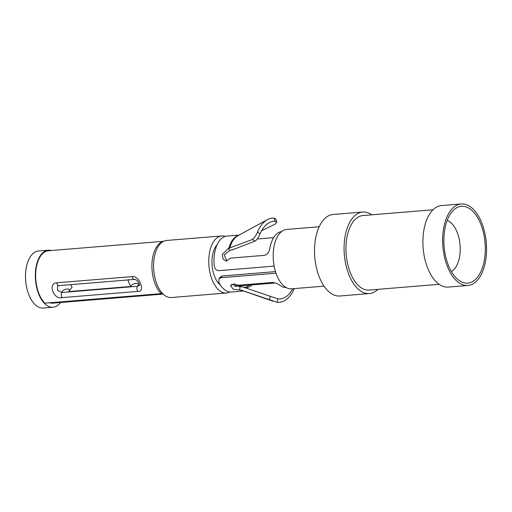 <?xml version="1.0" encoding="UTF-8"?>
<svg xmlns="http://www.w3.org/2000/svg" width="512" height="512" viewBox="0 0 512 512"><rect width="100%" height="100%" fill="white"/><g stroke="black" fill="none" stroke-linecap="round" stroke-linejoin="round"><path stroke-width="0.77" d="M481.293 225.472A38.56 20.544 -94.7 0 1 481.997 268.947A38.56 20.544 -94.7 0 1 460.326 281.267A38.56 20.544 -94.7 0 1 447.878 263.949A38.56 20.544 85.3 0 1 454.419 209.338A38.56 20.544 85.3 0 1 481.293 225.472M447.174 220.461A26.291 14.01 85.3 0 1 457.478 233.114A26.291 14.01 -94.7 0 1 451.366 271.482M324.045 286.15L291.622 288.813A29.792 15.878 -94.7 0 1 276.275 273.984A29.792 15.878 85.3 0 1 286.746 229.427L319.168 226.758M333.139 214.477A40.896 21.792 85.3 0 0 318.765 275.635A40.896 21.792 -94.7 0 0 339.834 295.987L369.395 293.562A40.896 21.792 -94.7 0 1 348.326 273.21A40.896 21.792 85.3 0 1 362.701 212.045L333.139 214.477M371.782 214.816A40.896 21.792 85.3 0 0 362.701 212.045M377.907 289.344A40.896 21.792 -94.7 0 1 369.395 293.562M433.018 209.786L362.982 215.539A37.389 19.923 85.3 0 0 349.843 271.456A37.389 19.923 -94.7 0 0 369.107 290.067L439.142 284.314M441.53 205.574A40.896 21.792 85.3 0 0 427.155 266.733A40.896 21.792 -94.7 0 0 448.224 287.085L467.93 285.466A40.896 21.792 -94.7 0 1 446.867 265.114A40.896 21.792 85.3 0 1 461.235 203.955L441.53 205.574M467.93 285.466A40.896 21.792 -94.7 0 0 482.304 224.307A40.896 21.792 85.3 0 0 461.235 203.955M220.467 285.152A22.669 12.077 -94.7 0 1 214.317 275.77A22.669 12.077 85.3 0 1 217.139 244.646M229.837 291.987A28.627 15.251 -94.7 0 1 226.483 292.992A28.627 15.251 -94.7 0 1 211.738 278.746A28.627 15.251 85.3 0 1 221.798 235.93L166.611 240.467A28.627 15.251 85.3 0 0 156.557 283.277A28.627 15.251 -94.7 0 0 171.302 297.523L226.483 292.992M225.267 236.378A28.627 15.251 85.3 0 0 221.798 235.93M163.136 294.093L52.717 303.162A24.538 13.075 -94.7 0 1 49.734 302.778M161.478 292.288L161.158 293.626L44.883 303.174A28.045 14.944 85.3 0 1 35.75 272.301A28.045 14.944 85.3 0 1 48.41 250.758L163.603 241.299M60.544 302.522A28.627 15.251 -94.7 0 1 53.05 307.238A28.627 15.251 -94.7 0 1 38.304 292.992A28.627 15.251 85.3 0 1 48.365 250.176L38.528 250.989A28.627 15.251 85.3 0 0 28.467 293.798A28.627 15.251 -94.7 0 0 43.213 308.045L53.05 307.238M51.469 250.509A28.627 15.251 85.3 0 0 48.365 250.176M161.158 293.626A28.045 14.944 -94.7 0 1 151.955 264.013A28.045 14.944 -94.7 0 1 163.322 241.44M137.702 291.411L62.112 297.619C53.747 300.115 47.379 283.149 56.73 282.803L132.32 276.595C139.597 275.552 145.741 292.48 137.702 291.411C136.736 289.53 136.634 287.821 137.382 286.291L61.798 292.499L57.619 290.419L57.555 286.125M62.112 297.619C61.152 295.738 61.043 294.035 61.798 292.499C62.47 288.736 72.038 287.45 68.736 291.584L130.886 286.477C132.448 282.49 141.389 282.253 137.382 286.291L139.386 285.267C140.262 287.123 138.72 279.494 134.304 279.43L58.714 285.645L57.542 286.131M56.73 282.803C57.299 285.133 58.131 286.01 59.232 285.44M132.32 276.595C132.883 278.925 133.722 279.802 134.822 279.232M70.566 284.666L72.077 287.136L68.736 291.584M128.384 279.584C127.546 279.75 128.378 282.048 130.886 286.477M243.578 291.002L231.36 292.006A28.045 14.944 -94.7 0 1 218.822 282.381L218.938 278.701L220.262 277.037L222.381 275.974L275.482 271.61M261.581 230.739L275.283 224.013L276.781 222.125L275.098 221.286A38.944 20.755 85.3 0 0 269.062 222.739A38.944 20.755 85.3 0 0 259.962 234.054C258.438 237.709 256.787 240.064 255.021 241.107L232.352 249.875L229.926 250.31L224.23 255.002L226.912 261.069M231.526 284.346L240 286.707L242.605 286.906L277.92 298.906A38.944 20.755 85.3 0 0 292.678 288.73M286.118 287.494A28.045 14.944 -94.7 0 1 280.006 285.35C277.67 283.578 274.931 282.624 271.789 282.49L238.285 285.242L234.285 283.904L230.49 285.523L233.299 289.274L241.338 290.17L276.992 302.266A42.24 22.509 85.3 0 0 293.76 289.696L294.163 288.602M218.938 278.701L220.858 277.722L275.994 273.197M274.131 266.118L218.899 270.656C216.39 270.56 214.829 268.922 214.214 265.722A28.045 14.944 -94.7 0 1 226.771 236.109L238.989 235.104M276.781 222.125L275.866 219.04L273.933 218.08A42.24 22.509 85.3 0 0 267.386 219.661A42.24 22.509 85.3 0 0 257.517 231.93C256.582 234.739 254.88 237.261 252.41 239.488L228.218 248.499L222.24 254.496L223.098 259.091L226.042 261.056L230.771 258.106L264.275 255.354C267.187 254.669 269.037 252.41 269.824 248.57A28.045 14.944 -94.7 0 1 281.53 231.622M244.499 287.411A24.538 13.075 85.3 0 0 249.331 285.139M244.333 287.501A24.96 13.299 85.3 0 0 251.91 284.928M240 286.707L239.738 290.099M270.362 296.512L269.101 299.776M241.338 290.17A28.256 15.053 85.3 0 0 242.278 290.554A28.256 15.053 85.3 0 0 242.31 290.566L273.222 301.293M240.346 290.048A28.045 14.944 85.3 0 0 243.219 290.88M238.662 235.283A28.045 14.944 85.3 0 0 228.826 248.448M267.386 219.667L237.798 235.75A28.256 15.053 85.3 0 0 237.779 235.763A28.256 15.053 85.3 0 0 229.734 248.256M229.926 250.31L228.218 248.499M255.021 241.107L252.41 239.488M259.962 234.054L257.517 231.93M275.098 221.286L273.933 218.08M222.381 275.974L220.858 277.722M277.92 298.906L276.992 302.266M293.587 288.653L293.76 289.696M275.354 283.002L234.778 286.33M273.626 237.651L257.274 238.995M243.43 287.238L244.499 287.398"/></g></svg>
